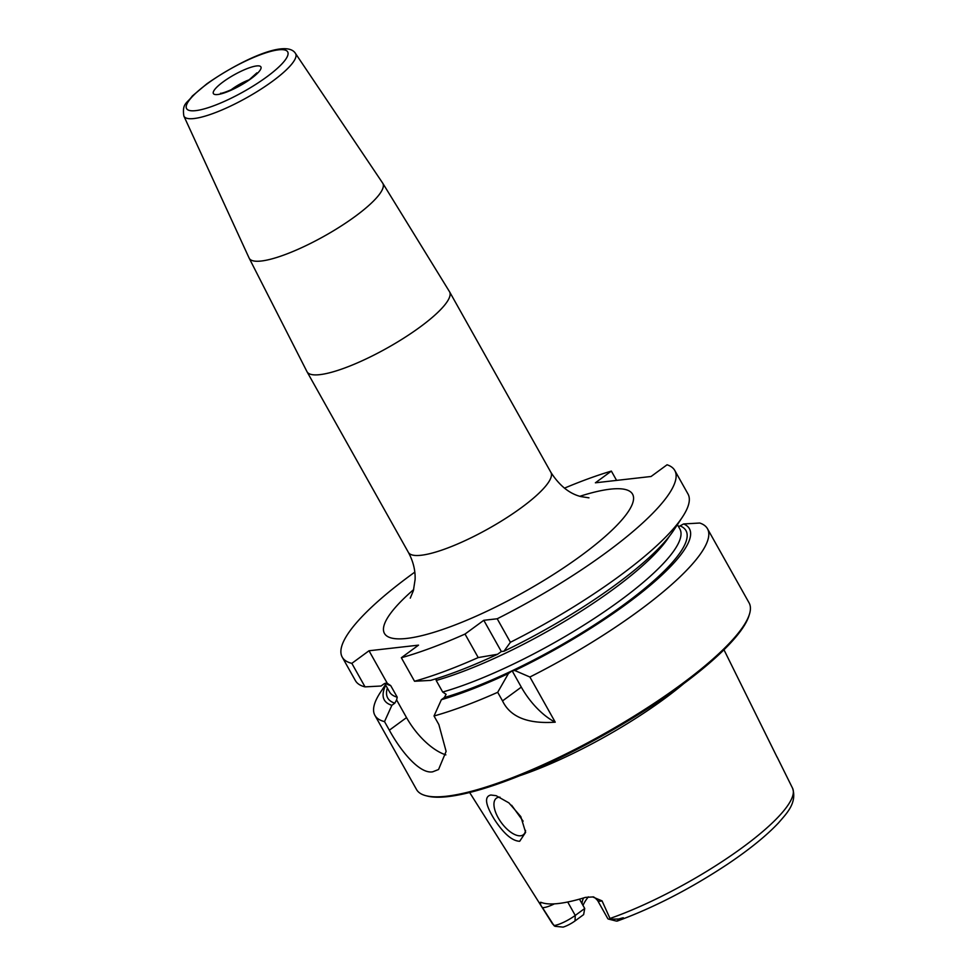<?xml version="1.0" encoding="UTF-8"?>
<svg xmlns="http://www.w3.org/2000/svg" width="976" height="976" viewBox="0 0 976 976"><rect width="100%" height="100%" fill="white"/><g stroke="black" fill="none" stroke-linecap="round" stroke-linejoin="round"><path stroke-width="1.46" d="M385.471 684.713L380.481 692.252A190.686 43.225 -29.3 0 0 374.906 715.359A190.686 43.225 -29.3 0 0 384.52 721.606L391.876 705.306L394.792 703.159L396.61 699.938L406.528 717.604A48.422 22.363 -126.3 0 0 445.861 754.875M374.906 715.359L416.52 789.511A190.686 43.225 -29.3 0 0 426 795.721A190.686 43.225 -29.3 0 0 446.422 796.233A190.686 43.225 150.7 0 0 625.262 721.52A190.686 43.225 150.7 0 0 749.446 614.209A190.686 43.225 150.7 0 0 749.092 602.875L707.478 528.724A190.686 43.225 -29.3 0 0 699.743 523.026L683.603 523.953L678.564 526.686M436.089 678.735L436.199 680.467L442.689 692.033L446.117 694.314L444.3 697.547L441.384 699.694L434.027 715.981L438.858 724.582L446.117 751.374L438.553 769.515L432.71 771.809C419.961 774.261 401.136 751.764 389.351 730.194L384.52 721.606M369.013 650.76L387.301 683.334L383.983 683.883L381.055 686.018L365.036 686.872L351.836 663.363L369.013 650.76L418.521 645.148L401.343 657.739A190.686 43.225 -29.3 0 0 465.015 634.058L483.791 620.297L501.322 651.529L503.97 651.224L510.399 642.281L497.211 618.772A190.686 43.225 -29.3 0 0 674.794 470.481A190.686 43.225 -29.3 0 0 667.059 464.783L651.09 476.483L595.397 482.803L611.366 471.091A190.686 43.225 -29.3 0 0 564.433 488.159M396.61 699.938L397.22 697.193A166.469 37.735 150.7 0 1 389.522 691.923L384.751 683.432M387.313 683.346L390.729 685.628L397.22 697.193M414.8 572.131A190.686 43.225 -29.3 0 0 342.222 657.116A190.686 43.225 -29.3 0 0 351.836 663.363M497.211 618.772L483.791 620.297M616.588 480.399L611.366 471.091M342.222 657.116L355.41 680.626A190.686 43.225 -29.3 0 0 365.036 686.872M414.532 681.248A190.686 43.225 -29.3 0 0 478.216 657.568L497.601 654.249A174.924 39.65 150.7 0 1 430.562 680.406L414.532 681.248L401.343 657.739M478.216 657.568L465.015 634.058M510.399 642.281A190.686 43.225 -29.3 0 0 682.407 517.097A190.686 43.225 -29.3 0 0 687.995 493.99L674.794 470.481M529.895 677.015L514.791 670.512L512.144 670.805L521.306 687.128A48.422 22.363 -126.3 0 0 555.234 722.179L529.895 677.015A190.686 43.225 -29.3 0 0 707.478 528.724M555.234 722.179C527.772 724.07 510.204 716.982 502.53 700.902L497.699 692.301A190.686 43.225 -29.3 0 1 434.027 715.981M682.407 517.097L673.464 530.627A174.924 39.65 150.7 0 1 503.97 651.224M385.727 685.164A174.924 39.65 -29.3 0 0 391.876 705.306M514.791 670.512A174.924 39.65 -29.3 0 0 683.603 523.953M441.384 699.694A174.924 39.65 -29.3 0 0 508.423 673.538L512.144 670.805M508.423 673.538L497.699 692.301M497.601 654.249L501.322 651.529M749.446 614.209L748.97 615.758A189.478 42.944 150.7 0 1 625.567 722.386A189.478 42.944 150.7 0 1 447.862 796.623A189.478 42.944 -29.3 0 1 427.573 796.123L426 795.721M683.712 683.664A146.62 33.233 150.7 0 1 519.537 775.786M490.879 795.013L496.089 795.66L508.886 802.87L520.806 816.595L525.625 832.345L519.683 841.275C512.217 840.995 503.823 833.76 494.503 819.584C485.304 804.675 484.096 796.477 490.879 795.013M579.488 899.14L584.722 908.485L575.254 915.427A17.434 3.953 150.7 0 1 554.051 925.565L555.49 926.187L553.526 924.858L542.461 907.631C540.387 905.069 539.984 903.325 541.241 902.397A139.373 31.586 -29.3 0 0 558.431 903.508A139.373 31.586 -29.3 0 0 585.466 897.383L592.725 896.956L602.046 900.872L610.317 919.185L618.711 919.014C624.555 917.233 624.957 917.428 619.919 919.575L616.478 921.1L608.621 919.124A17.434 3.953 -29.3 0 0 610.317 919.185M723.972 649.772L777.152 757.315M540.46 902.288L541.241 902.397M499.993 797.172A22.704 10.48 -126.3 0 0 496.394 798.197A22.704 10.48 -126.3 0 0 498.211 817.815A22.704 10.48 -126.3 0 0 523.246 834.809A22.704 10.48 -126.3 0 0 525.564 830.43M511.644 805.261L523.112 821.158M583.538 897.969A102.907 23.326 -29.3 0 0 582.074 903.276A102.907 23.326 -29.3 0 0 582.074 903.764M584.722 908.485L583.636 914.61L575.035 920.929A11.383 2.574 150.7 0 1 563.103 927.115L555.027 926.309M610.024 918.453A137.897 31.256 150.7 0 0 737.941 850.767A137.897 31.256 150.7 0 0 792.561 788.218C797.404 803.199 786.18 813.862 778.592 822.805C766.489 835.651 749.458 849.474 727.486 864.248C690.361 888.794 653.639 907.729 617.344 921.039L616.478 921.1M592.725 896.956C593.457 896.505 595.104 897.713 597.654 900.555L607.755 918.55A17.434 3.953 -29.3 0 0 608.621 919.124M588.345 896.846A106.408 24.119 -29.3 0 0 583.014 905.423M406.528 717.604L389.351 730.194M413.69 589.553A142.252 32.245 -29.3 0 0 416.203 636.901A142.252 32.245 -29.3 0 0 581.22 555.551A142.252 32.245 150.7 0 0 579.89 496.284M410.274 598.117L413.397 590.626L415.105 579.512C415.447 570.374 413.214 561.322 408.383 552.379A81.716 18.52 -29.3 0 0 521.416 507.642A81.716 18.52 150.7 0 0 550.915 472.396L449.57 291.787A81.716 18.52 150.7 0 1 420.07 327.033A81.716 18.52 -29.3 0 1 307.037 371.771L249.112 258.042A76.592 17.361 -29.3 0 0 355.191 216.404A76.592 17.361 150.7 0 0 382.665 183.085L449.57 291.787M382.665 183.085L295.472 53.424A64.001 14.506 150.7 0 1 272.511 81.252A64.001 14.506 -29.3 0 1 183.866 116.046L249.112 258.042M207.51 83.594A57.962 13.139 -29.3 0 0 195.676 110.642A57.962 13.139 -29.3 0 0 266.765 76.872A57.962 13.139 -29.3 0 0 278.599 49.825A57.962 13.139 -29.3 0 0 207.51 83.594M223.223 81.813A27.243 6.173 -29.3 0 0 217.66 94.526A27.243 6.173 -29.3 0 0 251.064 78.653A27.243 6.173 -29.3 0 0 256.627 65.941A27.243 6.173 -29.3 0 0 223.223 81.813M230.885 89.987A18.166 4.111 150.7 0 1 232.19 88.999A18.166 4.111 -29.3 0 1 248.734 79.971M394.792 703.159A171.007 38.759 150.7 0 1 387.338 688.043M677.417 524.637L679.869 528.992A166.469 37.735 150.7 0 1 605.974 610.598A166.469 37.735 150.7 0 1 442.689 692.033M680.638 526.125A171.007 38.759 150.7 0 1 621.968 606.072A171.007 38.759 150.7 0 1 444.3 697.547M521.306 687.128L502.53 700.902M669.243 536.446A166.469 37.735 150.7 0 1 436.199 680.467M390.729 685.628A166.469 37.735 150.7 0 1 385.557 683.2M554.319 925.919L552.074 923.174A137.897 31.256 -29.3 0 0 553.526 924.858M567.715 902.007L575.254 915.427L575.035 920.929M554.441 903.849A17.434 3.953 150.7 0 1 542.461 907.631M597.654 900.555A17.434 3.953 -29.3 0 0 602.046 900.872M619.919 919.575L618.711 919.014M588.967 497.833L580.903 496.589C569.484 493.746 559.48 485.682 550.915 472.396M408.383 552.379L307.037 371.771M183.866 116.046C181.89 103.017 187.319 103.297 192.321 96.014L206.814 83.851C239.718 60.854 286.358 38.735 295.472 53.424M256.42 74.286L256.883 72.871L250.027 79.044C241.182 86.388 221.467 94.172 220.576 93.245L222.028 93.598M792.561 788.218L777.006 756.839M552.074 923.174L469.639 792.5"/></g></svg>
